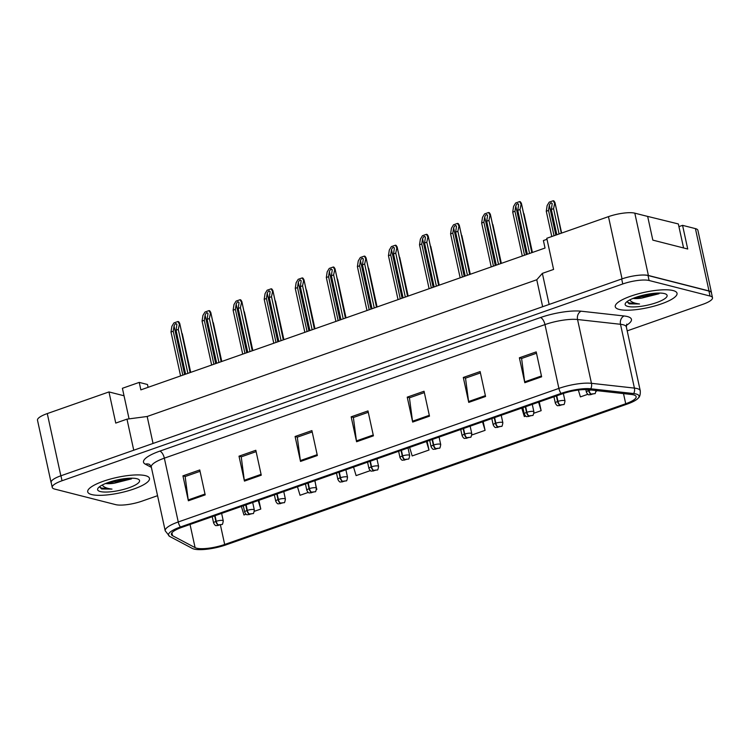 <?xml version="1.0" encoding="UTF-8"?>
<svg xmlns="http://www.w3.org/2000/svg" width="750" height="750" viewBox="0 0 750 750"><rect width="100%" height="100%" fill="white"/><g stroke="black" fill="none" stroke-linecap="round" stroke-linejoin="round"><path stroke-width="1.12" d="M711.487 293.1A19.753 4.913 167.7 0 0 711.478 292.631L697.894 230.316A19.753 4.913 167.7 0 0 695.419 228.619L682.566 225.347L687.722 249.019L652.828 240.122L647.663 216.441L634.809 213.159A19.753 4.913 167.7 0 0 608.466 216.638L546.788 238.284L553.584 269.438L542.362 273.375L549.141 304.444M682.566 225.347L678.919 226.622M547.003 239.288L543.403 240.553L545.034 248.034L140.859 389.869L139.228 382.397L147.478 384.497L148.097 387.328M129.075 418.875L124.031 395.775L108.966 391.931L47.278 413.578A19.753 4.913 167.7 0 0 37.5 420.216L51.084 482.522A19.753 4.913 167.7 0 0 51.272 482.962M51.337 481.35A19.753 4.913 167.7 0 0 51.084 482.522M133.744 450.216L126.975 419.147L115.753 423.084L108.966 391.931M126.975 419.147L147.169 416.484L153.047 443.447M147.169 416.484L536.766 279.759L542.644 306.722M536.766 279.759L542.362 273.375M711.478 292.631A19.753 4.913 167.7 0 0 709.003 290.934L648.394 275.475A19.753 4.913 167.7 0 0 638.569 275.269M124.031 395.775L122.4 388.294L139.228 382.397M673.059 290.55A31.603 7.856 167.7 0 0 637.463 294.056A31.603 7.856 167.7 0 0 615.262 306.731A31.603 7.856 167.7 0 0 619.228 309.441A31.603 7.856 167.7 0 0 654.825 305.934A31.603 7.856 167.7 0 0 677.025 293.259A31.603 7.856 167.7 0 0 673.059 290.55A31.603 7.856 167.7 0 0 637.463 294.056A31.603 7.856 167.7 0 0 615.262 306.731A31.603 7.856 167.7 0 0 619.228 309.441A31.603 7.856 167.7 0 0 654.825 305.934A31.603 7.856 167.7 0 0 677.025 293.259A31.603 7.856 167.7 0 0 673.059 290.55M145.509 475.678A31.603 7.856 167.7 0 0 109.912 479.184A31.603 7.856 167.7 0 0 87.722 491.859A31.603 7.856 167.7 0 0 91.678 494.569A31.603 7.856 167.7 0 0 127.275 491.062A31.603 7.856 167.7 0 0 149.475 478.397A31.603 7.856 167.7 0 0 145.509 475.678A31.603 7.856 167.7 0 0 109.912 479.184A31.603 7.856 167.7 0 0 87.722 491.859A31.603 7.856 167.7 0 0 91.678 494.569A31.603 7.856 167.7 0 0 127.275 491.062A31.603 7.856 167.7 0 0 149.475 478.397A31.603 7.856 167.7 0 0 145.509 475.678M633.506 394.847A21.075 5.241 -12.3 0 1 636.15 396.656A21.075 5.241 -12.3 0 1 625.716 403.734L224.681 544.472A21.075 5.241 -12.3 0 1 195.094 547.631L172.547 535.697A21.075 5.241 -12.3 0 1 171.394 534.441A21.075 5.241 -12.3 0 1 181.828 527.362L562.463 393.788A21.075 5.241 -12.3 0 1 588.525 389.719L631.472 394.491A21.075 5.241 -12.3 0 1 633.506 394.847M636.028 393.966A24.038 5.981 167.7 0 0 633.713 393.562L590.766 388.791A24.038 5.981 167.7 0 0 561.038 393.422L180.403 526.997A24.038 5.981 167.7 0 0 169.819 536.512L192.356 548.447A24.038 5.981 167.7 0 0 192.506 548.522A24.038 5.981 167.7 0 0 226.106 544.837L627.15 404.1A24.038 5.981 167.7 0 0 638.344 398.016A24.038 5.981 167.7 0 0 636.028 393.966M627.197 330.872L702.722 304.369A19.753 4.913 167.7 0 0 712.5 297.731L711.413 292.744A19.753 4.913 167.7 0 0 708.938 291.056L648.009 275.512A19.753 4.913 167.7 0 0 621.675 278.991L60.938 475.772A19.753 4.913 167.7 0 0 51.15 482.409L52.237 487.387A19.753 4.913 167.7 0 0 54.712 489.084L115.641 504.628A19.753 4.913 167.7 0 0 141.975 501.15L157.556 495.684M712.5 297.731A19.753 4.913 167.7 0 0 710.025 296.034L649.097 280.5A19.753 4.913 167.7 0 0 622.762 283.969L62.025 480.75A19.753 4.913 167.7 0 0 52.237 487.387M244.444 481.106L239.006 456.178L255.834 450.281L261.262 475.2L244.444 481.106A5.269 2.269 70.7 0 1 244.294 480.253L261.084 474.356M188.372 500.784L182.934 475.856L199.753 469.959L205.191 494.878L188.372 500.784A5.269 2.269 70.7 0 1 188.222 499.931L205.013 494.034M412.669 422.072L407.231 397.144L424.05 391.247L429.488 416.166L412.669 422.072A5.269 2.269 70.7 0 1 412.519 421.219L429.3 415.322M468.741 402.394L463.303 377.466L480.131 371.569L485.559 396.488L468.741 402.394A5.269 2.269 70.7 0 1 468.591 401.541L485.381 395.644M524.812 382.716L519.375 357.787L536.203 351.891L541.631 376.809L524.812 382.716A5.269 2.269 70.7 0 1 524.663 381.863L541.453 375.966M300.516 461.428L295.087 436.5L311.906 430.603L317.344 455.522L300.516 461.428A5.269 2.269 70.7 0 1 300.366 460.575L317.156 454.678M356.588 441.75L351.159 416.822L367.978 410.925L373.416 435.844L356.588 441.75A5.269 2.269 70.7 0 1 356.438 440.897L373.228 435M316.491 489.516L314.953 480.647M297.478 486.778L300.038 495.291L308.241 492.413M254.362 511.312L260.784 509.062L258.881 500.325M241.397 506.456L243.956 514.969L246.103 514.209M471.816 435L485.081 430.35L483.169 421.613M533.944 413.203L541.153 410.672L539.25 401.934M521.766 408.066L524.334 416.578L525.694 416.1M596.072 391.397L597.159 390.684M578.344 390.056L580.406 396.9L587.822 394.294M353.55 467.1L356.109 475.613L370.369 470.606M409.622 447.422L412.181 455.934L429 450.028L427.097 441.291M351.159 416.822L353.569 417.441M368.278 412.284L353.372 417.506L356.438 440.897M295.087 436.5L297.497 437.119M312.197 431.962L297.3 437.184L300.366 460.575M519.375 357.787L521.794 358.406M536.494 353.25L521.597 358.472L524.663 381.863M463.303 377.466L465.722 378.084M480.422 372.928L465.516 378.15L468.591 401.541M407.231 397.144L409.641 397.762M424.35 392.606L409.444 397.828L412.519 421.219M182.934 475.856L185.344 476.475M200.053 471.319L185.147 476.541L188.222 499.931M239.006 456.178L241.425 456.797M256.125 451.641L241.228 456.863L244.294 480.253M429 450.028L426.441 441.516M485.081 430.35L482.522 421.837M541.153 410.672L538.594 402.159M316.856 489.384L316.359 487.725M260.784 509.062L258.225 500.55M588.469 389.719L588.656 390.6A3.291 1.537 69.9 0 0 591.047 394.078L590.503 394.744L593.306 393.759L591.047 394.078M591.169 394.031A3.291 1.294 -108.6 0 1 589.031 390.469A4.941 1.228 -12.3 0 1 590.803 389.972M588.872 389.756L589.031 390.469M554.428 203.006L553.237 200.738L553.884 200.906C555.037 202.444 555.319 203.166 554.738 203.081L553.566 208.669L559.078 233.972M553.566 208.669L551.316 209.456L556.838 234.759M561.628 233.072L555.028 202.8L561.309 233.184M551.316 209.456L552.122 204.197C551.55 202.125 550.613 202.453 549.319 205.181L548.513 210.441L546.272 211.228L547.134 205.566L549.188 202.162L553.237 200.738M546.272 211.228L551.784 236.531M548.513 210.441L554.034 235.744M552.122 204.197L552.112 203.344M558.984 395.006L558.103 395.316M520.866 203.859L519.684 201.591L520.322 201.759C521.484 203.297 521.766 204.019 521.184 203.934L520.003 209.522L529.584 253.453M520.003 209.522L517.762 210.309L527.344 254.241M532.134 252.553L521.475 203.653L531.816 252.675M517.762 210.309L518.569 205.05C517.997 202.978 517.059 203.306 515.756 206.034L514.959 211.294L512.719 212.081L513.581 206.419L515.634 203.016L519.684 201.591M512.719 212.081L522.3 256.012M514.959 211.294L524.541 255.225M518.569 205.05L518.559 204.206M633.047 298.397A14.888 3.703 167.7 0 0 641.897 298.059L634.538 297.816M627.009 301.641L629.184 303.853L639.534 303.975C635.391 303.488 632.438 302.484 630.675 300.975L629.831 299.887M664.425 293.578A21.469 5.344 167.7 0 0 642.9 295.266A21.469 5.344 167.7 0 0 625.575 303.075A21.469 5.344 167.7 0 0 627.853 306.412A21.469 5.344 167.7 0 0 654.6 303.263A21.469 5.344 167.7 0 0 666.122 294.234A21.469 5.344 167.7 0 0 664.425 293.578M641.897 298.059L659.034 293.738M643.547 215.391L678.337 223.95L683.578 247.959M639.534 303.975L628.987 302.925L627.009 301.744M654.694 293.269L640.528 295.884M658.538 293.062L644.128 296.484L636.572 297.094M105.506 483.534A14.888 3.703 167.7 0 0 114.356 483.197L106.988 482.944M99.469 486.778L101.644 488.981L111.994 489.103C107.841 488.616 104.887 487.613 103.134 486.112L102.281 485.016M136.884 478.716A21.469 5.344 167.7 0 0 115.359 480.394A21.469 5.344 167.7 0 0 98.034 488.212A21.469 5.344 167.7 0 0 100.312 491.541A21.469 5.344 167.7 0 0 127.059 488.4A21.469 5.344 167.7 0 0 138.581 479.372A21.469 5.344 167.7 0 0 136.884 478.716M114.356 483.197L131.484 478.875M111.994 489.103L101.438 488.062L99.469 486.881M127.144 478.397L112.978 481.013M130.988 478.191L116.588 481.622L109.022 482.222M556.378 395.916L557.597 401.503A3.291 1.537 69.9 0 0 559.978 404.981L559.434 405.647L562.238 404.662L559.978 404.981M560.1 404.934A3.291 1.294 -108.6 0 1 557.962 401.372A4.941 1.228 -12.3 0 1 564.366 400.566A4.941 1.228 -12.3 0 1 564.984 400.988C564.487 403.875 564.056 405.038 563.691 404.475L557.944 405.722C557.194 405.872 556.331 405 555.328 403.097A4.941 1.228 -12.3 0 1 557.597 401.503M556.753 395.822L557.962 401.372M523.444 212.681L523.734 213.994M525.309 406.819L526.528 412.397A3.291 1.537 69.9 0 0 528.919 415.875L528.366 416.55L531.169 415.566L528.919 415.875M529.041 415.837A3.291 1.294 -108.6 0 1 526.894 412.275A4.941 1.228 -12.3 0 1 533.297 411.469A4.941 1.228 -12.3 0 1 533.916 411.891C533.419 414.778 532.987 415.941 532.622 415.378L526.875 416.625C526.134 416.775 525.262 415.903 524.269 414A4.941 1.228 -12.3 0 1 526.528 412.397M525.684 406.716L526.894 412.275M492.375 223.584L492.666 224.897M494.25 417.722L495.469 423.3A3.291 1.537 69.9 0 0 497.85 426.778L497.306 427.453L500.109 426.469L497.85 426.778M497.972 426.741A3.291 1.294 -108.6 0 1 495.834 423.178A4.941 1.228 -12.3 0 1 502.228 422.372A4.941 1.228 -12.3 0 1 502.847 422.794C502.359 425.672 501.928 426.834 501.562 426.281L495.806 427.528C495.066 427.678 494.203 426.797 493.2 424.894A4.941 1.228 -12.3 0 1 495.469 423.3M494.625 417.619L495.834 423.178M461.316 234.478L461.597 235.8M463.181 428.625L464.4 434.203A3.291 1.537 69.9 0 0 466.791 437.681L466.238 438.356L469.041 437.372L466.791 437.681M466.913 437.634A3.291 1.294 -108.6 0 1 464.766 434.072A4.941 1.228 -12.3 0 1 471.169 433.275A4.941 1.228 -12.3 0 1 471.788 433.697C471.291 436.575 470.859 437.738 470.494 437.184L464.747 438.431C464.006 438.581 463.134 437.7 462.141 435.797A4.941 1.228 -12.3 0 1 464.4 434.203M463.556 428.522L464.766 434.072M430.247 245.381L430.538 246.703M527.916 405.909L527.034 406.219M489.806 214.763L488.616 212.494L489.262 212.662C490.416 214.2 490.706 214.922 490.125 214.838L488.944 220.425L498.516 264.356M488.944 220.425L486.694 221.213L496.275 265.144M501.075 263.456L490.416 214.556L500.747 263.569M486.694 221.213L487.5 215.953C486.928 213.881 486 214.209 484.697 216.938L483.891 222.197L481.65 222.984L482.512 217.312L484.566 213.919L488.616 212.494M481.65 222.984L491.231 266.916M483.891 222.197L493.472 266.128M487.5 215.953L487.491 215.1M496.856 416.812L495.966 417.122M458.738 225.656L457.556 223.397L458.194 223.556C459.347 225.103 459.637 225.825 459.056 225.741L457.875 231.328L467.456 275.259M457.875 231.328L455.634 232.116L465.216 276.047M470.006 274.359L459.347 225.459L469.678 274.472M455.634 232.116L456.431 226.856C455.869 224.784 454.931 225.103 453.628 227.841L452.831 233.1L450.591 233.878L451.453 228.216L453.497 224.822L457.556 223.397M450.591 233.878L460.162 277.819M452.831 233.1L462.413 277.031M456.431 226.856L456.422 226.003M465.787 427.706L464.906 428.016M427.678 236.559L426.488 234.3L427.134 234.459C428.287 235.997 428.569 236.728 427.987 236.644L426.816 242.222L436.388 286.163M426.816 242.222L424.566 243.009L434.147 286.941M438.947 285.262L428.278 236.363L438.619 285.375M424.566 243.009L425.372 237.759C424.8 235.678 423.863 236.006 422.569 238.734L421.762 243.994L419.522 244.781L420.384 239.119L422.438 235.716L426.488 234.3M419.522 244.781L429.103 288.712M421.762 243.994L431.344 287.925M425.372 237.759L425.363 236.906M432.122 439.528L433.331 445.106A3.291 1.537 69.9 0 0 435.722 448.584L435.178 449.259L437.981 448.275L435.722 448.584M435.844 448.538A3.291 1.294 -108.6 0 1 433.706 444.975A4.941 1.228 -12.3 0 1 440.1 444.169A4.941 1.228 -12.3 0 1 440.719 444.6C440.222 447.478 439.8 448.641 439.434 448.087L433.678 449.334C432.938 449.484 432.066 448.603 431.072 446.7A4.941 1.228 -12.3 0 1 433.331 445.106M432.488 439.425L433.706 444.975M399.188 256.284L399.469 257.606M401.053 450.431L402.272 456.009A3.291 1.537 69.9 0 0 404.653 459.488L404.109 460.162L406.913 459.178L404.653 459.488M404.775 459.441A3.291 1.294 -108.6 0 1 402.638 455.878A4.941 1.228 -12.3 0 1 409.041 455.072A4.941 1.228 -12.3 0 1 409.659 455.494C409.163 458.381 408.731 459.544 408.366 458.991L402.619 460.228C401.878 460.378 401.006 459.506 400.003 457.603A4.941 1.228 -12.3 0 1 402.272 456.009M401.428 450.328L402.638 455.878M368.119 267.188L368.409 268.509M369.984 461.325L371.203 466.913A3.291 1.537 69.9 0 0 373.594 470.391L373.041 471.056L375.844 470.072L373.594 470.391M373.716 470.344A3.291 1.294 -108.6 0 1 371.569 466.781A4.941 1.228 -12.3 0 1 377.972 465.975A4.941 1.228 -12.3 0 1 378.591 466.397C378.094 469.284 377.662 470.447 377.297 469.884L371.55 471.131C370.809 471.281 369.938 470.409 368.944 468.506A4.941 1.228 -12.3 0 1 371.203 466.913M370.359 461.231L371.569 466.781M337.05 278.091L337.341 279.403M434.719 438.609L433.837 438.919M396.609 247.462L395.419 245.203L396.066 245.363C397.219 246.9 397.509 247.631 396.928 247.547L395.747 253.125L405.328 297.056M395.747 253.125L393.506 253.912L403.078 297.844M407.878 296.166L397.219 247.266L407.55 296.278M393.506 253.912L394.303 248.653C393.741 246.581 392.803 246.909 391.5 249.637L390.703 254.897L388.453 255.684L389.316 250.022L391.369 246.619L395.419 245.203M388.453 255.684L398.034 299.616M390.703 254.897L400.275 298.828M394.303 248.653L394.294 247.809M403.659 449.513L402.778 449.822M365.541 258.366L364.359 256.097L364.997 256.266C366.159 257.803 366.441 258.534 365.859 258.45L364.678 264.028L374.259 307.959M364.678 264.028L362.438 264.816L372.019 308.747M376.809 307.069L366.15 258.169L376.491 307.181M362.438 264.816L363.244 259.556C362.672 257.484 361.734 257.812 360.441 260.541L359.634 265.8L357.394 266.588L358.256 260.925L360.309 257.522L364.359 256.097M357.394 266.588L366.975 310.519M359.634 265.8L369.216 309.731M363.244 259.556L363.234 258.712M372.591 460.416L371.709 460.725M334.481 269.269L333.291 267L333.938 267.169C335.091 268.706 335.381 269.438 334.8 269.344L333.619 274.931L343.2 318.863M333.619 274.931L331.378 275.719L340.95 319.65M345.75 317.963L335.091 269.062L345.422 318.084M331.378 275.719L332.175 270.459C331.603 268.387 330.675 268.716 329.372 271.444L328.566 276.703L326.325 277.491L327.188 271.828L329.241 268.425L333.291 267M326.325 277.491L335.906 321.422M328.566 276.703L338.147 320.634M332.175 270.459L332.166 269.616M338.925 472.228L340.144 477.816A3.291 1.537 69.9 0 0 342.525 481.284L341.981 481.959L344.784 480.975L342.525 481.284M342.647 481.247A3.291 1.294 -108.6 0 1 340.509 477.684A4.941 1.228 -12.3 0 1 346.903 476.878A4.941 1.228 -12.3 0 1 347.531 477.3C347.034 480.188 346.603 481.35 346.238 480.788L340.481 482.034C339.741 482.184 338.878 481.312 337.875 479.409A4.941 1.228 -12.3 0 1 340.144 477.816M339.3 472.125L340.509 477.684M305.991 288.994L306.272 290.306M307.856 483.131L309.075 488.709A3.291 1.537 69.9 0 0 311.466 492.188L310.912 492.863L313.716 491.878L311.466 492.188M311.588 492.15A3.291 1.294 -108.6 0 1 309.441 488.587A4.941 1.228 -12.3 0 1 315.844 487.781A4.941 1.228 -12.3 0 1 316.462 488.203C315.966 491.091 315.534 492.253 315.169 491.691L309.422 492.937C308.681 493.088 307.809 492.206 306.816 490.303A4.941 1.228 -12.3 0 1 309.075 488.709M308.231 483.028L309.441 488.587M274.922 299.897L275.212 301.209M276.797 494.034L278.006 499.612A3.291 1.537 69.9 0 0 280.397 503.091L279.853 503.766L282.656 502.781L280.397 503.091M280.519 503.053A3.291 1.294 -108.6 0 1 278.381 499.491A4.941 1.228 -12.3 0 1 284.775 498.684A4.941 1.228 -12.3 0 1 285.394 499.106C284.897 501.984 284.475 503.147 284.109 502.594L278.353 503.841C277.613 503.991 276.741 503.109 275.747 501.206A4.941 1.228 -12.3 0 1 278.006 499.612M277.162 493.931L278.381 499.491M243.863 310.791L244.144 312.113M245.728 504.938L246.947 510.516A3.291 1.537 69.9 0 0 249.328 513.994L248.784 514.669L251.588 513.684L249.328 513.994M249.45 513.947A3.291 1.294 -108.6 0 1 247.312 510.384A4.941 1.228 -12.3 0 1 253.716 509.578A4.941 1.228 -12.3 0 1 254.334 510.009C253.837 512.888 253.406 514.05 253.041 513.497L247.294 514.744C246.553 514.894 245.681 514.012 244.678 512.109A4.941 1.228 -12.3 0 1 246.947 510.516M246.103 504.834L247.312 510.384M212.794 321.694L213.084 323.016M214.659 515.841L215.878 521.419A3.291 1.537 69.9 0 0 218.269 524.897L217.716 525.572L220.519 524.587L218.269 524.897M218.391 524.85A3.291 1.294 -108.6 0 1 216.244 521.287A4.941 1.228 -12.3 0 1 222.647 520.481A4.941 1.228 -12.3 0 1 223.266 520.913C222.769 523.791 222.338 524.953 221.972 524.4L216.225 525.647C215.484 525.797 214.612 524.916 213.619 523.013A4.941 1.228 -12.3 0 1 215.878 521.419M215.034 515.737L216.244 521.287M181.725 332.597L182.016 333.919M341.531 471.319L340.641 471.628M303.412 280.172L302.231 277.903L302.869 278.072C304.022 279.609 304.312 280.331 303.731 280.247L302.55 285.834L312.131 329.766M302.55 285.834L300.309 286.622L309.891 330.553M314.681 328.866L304.022 279.966L314.353 328.988M300.309 286.622L301.106 281.363C300.544 279.291 299.606 279.619 298.303 282.347L297.506 287.606L295.266 288.394L296.128 282.722L298.172 279.328L302.231 277.903M295.266 288.394L304.838 332.325M297.506 287.606L307.087 331.537M301.106 281.363L301.097 280.509M310.463 482.222L309.581 482.531M272.353 291.066L271.163 288.806L271.809 288.966C272.963 290.512 273.244 291.234 272.662 291.15L271.491 296.737L281.062 340.669M271.491 296.737L269.241 297.525L278.822 341.456M283.622 339.769L272.953 290.869L283.294 339.881M269.241 297.525L270.047 292.266C269.475 290.194 268.538 290.522 267.244 293.25L266.438 298.509L264.197 299.297L265.059 293.625L267.113 290.231L271.163 288.806M264.197 299.297L273.778 343.228M266.438 298.509L276.019 342.441M270.047 292.266L270.038 291.412M279.394 493.116L278.512 493.425M241.284 301.969L240.094 299.709L240.741 299.869C241.894 301.416 242.184 302.137 241.603 302.053L240.422 307.641L250.003 351.572M240.422 307.641L238.181 308.419L247.753 352.359M252.553 350.672L241.894 301.772L252.225 350.784M238.181 308.419L238.978 303.169C238.416 301.088 237.478 301.416 236.175 304.153L235.378 309.403L233.128 310.191L233.991 304.528L236.044 301.125L240.094 299.709M233.128 310.191L242.709 354.122M235.378 309.403L244.95 353.344M238.978 303.169L238.969 302.316M248.334 504.019L247.453 504.328M210.216 312.872L209.034 310.613L209.672 310.772C210.834 312.309 211.116 313.041 210.534 312.956L209.353 318.534L218.934 362.466M209.353 318.534L207.112 319.322L216.694 363.253M221.484 361.575L210.825 312.675L221.166 361.688M207.112 319.322L207.919 314.062C207.347 311.991 206.409 312.319 205.116 315.047L204.309 320.306L202.069 321.094L202.931 315.431L204.984 312.028L209.034 310.613M202.069 321.094L211.65 365.025M204.309 320.306L213.891 364.237M207.919 314.062L207.909 313.219M217.266 514.922L216.384 515.231M179.156 323.775L177.966 321.506L178.613 321.675C179.766 323.212 180.056 323.944 179.475 323.859L178.294 329.438L187.875 373.369M178.294 329.438L176.053 330.225L185.625 374.156M190.425 372.478L179.766 323.578L190.097 372.591M176.053 330.225L176.85 324.966C176.278 322.894 175.35 323.222 174.047 325.95L173.241 331.209L171 331.997L171.862 326.334L173.916 322.931L177.966 321.506M171 331.997L180.581 375.928M173.241 331.209L182.822 375.141M176.85 324.966L176.841 324.122M47.278 413.578L60.844 475.8M608.466 216.638L622.041 278.859M634.809 213.159L648.394 275.475M695.419 228.619L709.003 290.934M625.716 403.734L623.513 393.609M180.403 526.997A6.581 2.831 -109.3 0 1 178.256 521.972L558.891 388.397A26.334 6.553 -12.3 0 1 591.469 383.325L634.416 388.097A26.334 6.553 -12.3 0 1 636.966 388.538A26.334 6.553 -12.3 0 1 640.266 390.797L626.353 326.991A26.334 6.553 167.7 0 0 623.053 324.731A26.334 6.553 167.7 0 0 620.503 324.291L577.556 319.519A26.334 6.553 167.7 0 0 544.978 324.591L164.344 458.166A26.334 6.553 167.7 0 0 151.303 467.016L149.756 464.569A6.581 6.122 -62.1 0 0 145.312 464.156A32.925 8.184 -12.3 0 1 159.816 451.125L540.45 317.55A32.925 8.184 -12.3 0 1 581.166 311.203L624.122 315.975A32.925 8.184 -12.3 0 1 626.297 325.406M633.713 393.562A6.581 5.138 96.3 0 0 634.416 388.097L620.503 324.291A6.581 5.138 -83.7 0 1 624.122 315.975M540.45 317.55A6.581 2.831 70.7 0 1 544.978 324.591L558.891 388.397A6.581 2.831 70.7 0 0 561.038 393.422M169.819 536.512A6.581 6.122 117.9 0 1 169.65 536.428L165.216 530.822A26.334 6.553 -12.3 0 1 178.256 521.972L164.344 458.166A6.581 2.831 70.7 0 0 159.816 451.125M581.166 311.203A6.581 5.138 -83.7 0 0 577.556 319.519L591.469 383.325A6.581 5.138 96.3 0 1 590.766 388.791M151.387 467.372L145.312 464.156M710.025 296.034L708.938 291.056M649.097 280.5L648.009 275.512M622.762 283.969L621.675 278.991M62.025 480.75L60.938 475.772M172.547 535.697L171.919 532.809M195.094 547.631L190.041 524.475M224.681 544.472L220.481 525.216M585.825 389.569L586.397 392.194A4.941 1.228 -12.3 0 1 588.656 390.6M549.319 205.181L555.844 235.106M557.184 395.634L559.903 394.678M515.756 206.034L526.35 254.588M526.116 406.537L528.834 405.581M484.697 216.938L495.281 265.491M495.056 417.441L497.766 416.484M453.628 227.841L464.222 276.394M463.988 428.344L466.706 427.387M422.569 238.734L433.153 287.297M432.919 439.247L435.637 438.291M391.5 249.637L402.084 298.2M401.859 450.141L404.578 449.194M360.441 260.541L371.025 309.094M370.791 461.044L373.509 460.097M329.372 271.444L339.956 319.997M339.731 471.947L342.441 470.991M298.303 282.347L308.897 330.9M308.663 482.85L311.381 481.894M267.244 293.25L277.828 341.803M277.594 493.753L280.312 492.797M236.175 304.153L246.759 352.706M246.534 504.656L249.253 503.7M205.116 315.047L215.7 363.609M215.466 515.55L218.184 514.603M174.047 325.95L184.631 374.503M169.65 536.428L192.506 548.522M638.344 398.016C639.816 396.825 640.453 394.416 640.266 390.797M165.216 530.822L151.303 467.016M626.747 324.122L626.353 326.991M596.044 390.084C595.547 392.972 595.125 394.134 594.75 393.581L589.003 394.819C588.263 394.969 587.391 394.097 586.397 392.194M561.562 394.097L556.669 395.822M563.344 393.478L564.984 400.988M553.95 396.769L555.328 403.097M523.969 213.703L532.416 252.459M532.275 404.372L533.916 411.891M522.891 407.672L524.269 414M492.9 224.606L501.347 263.363M501.216 415.275L502.847 422.794M491.822 418.575L493.2 424.894M461.841 235.509L470.287 274.266M470.147 426.178L471.788 433.697M460.753 429.478L462.141 435.797M430.772 246.412L439.219 285.169M530.503 405L525.6 406.716M499.434 415.903L494.531 417.619M468.375 426.806L463.472 428.522M439.078 437.081L440.719 444.6M429.694 440.372L431.072 446.7M399.703 257.316L408.159 296.062M408.019 447.984L409.659 455.494M398.625 451.275L400.003 457.603M368.644 268.209L377.091 306.966M376.95 458.888L378.591 466.397M367.566 462.178L368.944 468.506M337.575 279.113L346.031 317.869M437.306 437.7L432.403 439.425M406.238 448.603L401.344 450.328M375.178 459.506L370.275 461.231M345.891 469.791L347.531 477.3M336.497 473.081L337.875 479.409M306.516 290.016L314.962 328.772M314.822 480.684L316.462 488.203M305.428 483.984L306.816 490.303M275.447 300.919L283.894 339.675M283.762 491.588L285.394 499.106M274.369 494.887L275.747 501.206M244.378 311.822L252.834 350.578M252.694 502.491L254.334 510.009M243.3 505.791L244.678 512.109M213.319 322.725L221.766 361.472M221.625 513.394L223.266 520.913M212.241 516.684L213.619 523.013M182.25 333.628L190.706 372.375M344.109 470.409L339.206 472.125M313.05 481.312L308.147 483.028M281.981 492.216L277.078 493.931M250.912 503.119L246.019 504.834M219.853 514.012L214.95 515.737"/></g></svg>
